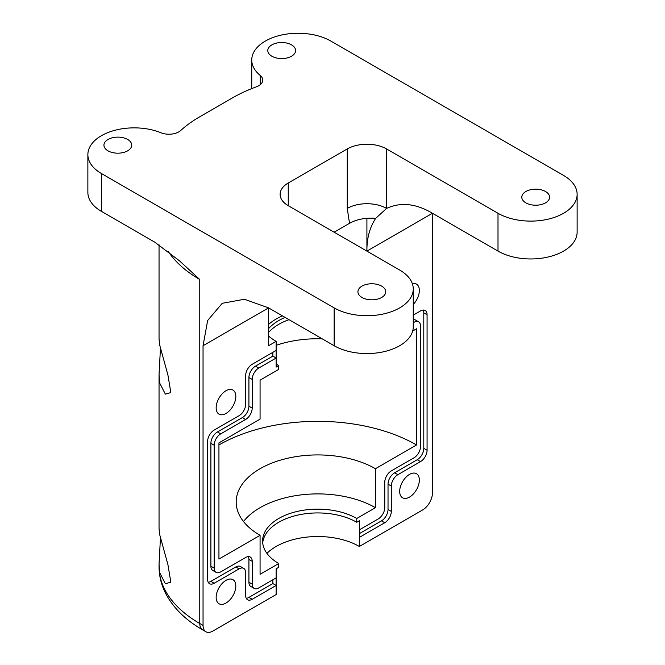<?xml version="1.0" encoding="UTF-8"?>
<svg xmlns="http://www.w3.org/2000/svg" width="665" height="665" viewBox="0 0 665 665"><rect width="100%" height="100%" fill="white"/><g stroke="black" fill="none" stroke-linecap="round" stroke-linejoin="round"><path stroke-width="1" d="M409.515 497.096A13.907 8.03 120 0 0 418.601 484.843A13.907 8.03 120 0 0 416.473 473.704A13.907 8.03 120 0 0 409.515 474.394A13.907 8.03 120 0 0 400.43 486.647A13.907 8.03 120 0 0 402.566 497.786A13.907 8.03 120 0 0 409.515 497.096M413.256 304.487A13.907 8.03 120 0 0 416.473 284.105A13.907 8.03 120 0 0 412.342 283.647M225.984 413.464A13.907 8.03 120 0 0 235.069 401.211A13.907 8.03 120 0 0 232.941 390.064A13.907 8.03 120 0 0 225.984 390.754A13.907 8.03 120 0 0 216.906 403.007A13.907 8.03 120 0 0 219.034 414.154A13.907 8.03 120 0 0 225.984 413.464M225.984 603.055A13.907 8.03 120 0 0 235.069 590.803A13.907 8.03 120 0 0 232.941 579.664A13.907 8.03 120 0 0 225.984 580.354A13.907 8.03 120 0 0 216.906 592.606A13.907 8.03 120 0 0 219.034 603.745A13.907 8.03 120 0 0 225.984 603.055M545.524 191.512A13.907 8.03 0 0 0 530.371 189.774A13.907 8.03 0 0 0 521.792 197.189A13.907 8.03 0 0 0 525.857 202.867A13.907 8.03 0 0 0 541.011 204.604A13.907 8.03 0 0 0 549.598 197.189A13.907 8.03 0 0 0 545.524 191.512M381.66 286.116A13.907 8.03 0 0 0 366.506 284.379A13.907 8.03 0 0 0 357.92 291.794A13.907 8.03 0 0 0 361.993 297.471A13.907 8.03 0 0 0 377.146 299.208A13.907 8.03 0 0 0 385.733 291.794A13.907 8.03 0 0 0 381.66 286.116M291.536 44.871A13.907 8.03 0 0 0 276.382 43.134A13.907 8.03 0 0 0 267.796 50.548A13.907 8.03 0 0 0 271.869 56.226A13.907 8.03 0 0 0 287.022 57.963A13.907 8.03 0 0 0 295.609 50.548A13.907 8.03 0 0 0 291.536 44.871M127.672 139.475A13.907 8.03 0 0 0 112.518 137.738A13.907 8.03 0 0 0 103.931 145.153A13.907 8.03 0 0 0 108.004 150.83A13.907 8.03 0 0 0 123.158 152.568A13.907 8.03 0 0 0 131.745 145.153A13.907 8.03 0 0 0 127.672 139.475M160.406 538.741L159.043 564.169L159.583 572.482L165.361 583.729L170.822 582.191L167.929 564.635L159.583 534.253L159.043 528.417L159.043 374.57L159.583 382.882L165.361 394.137L170.822 392.599L167.929 375.043L159.583 344.661L159.043 338.826L159.043 244.803M160.406 349.15L159.043 374.57M577.129 194.355L577.129 232.193A46.351 26.758 180 0 1 563.554 251.112A46.351 26.758 180 0 1 498.002 251.112L498.002 213.274A46.351 26.758 0 0 0 563.554 213.274A46.351 26.758 0 0 0 577.129 194.355A46.351 26.758 0 0 0 563.554 175.427L330.862 41.089A46.351 26.758 0 0 0 265.318 41.089A46.351 26.758 0 0 0 251.744 60.008A46.351 26.758 0 0 0 260.223 75.444A13.907 8.03 180 0 1 262.775 80.074A13.907 8.03 180 0 1 256.324 86.849A139.043 80.274 0 0 0 232.542 97.855L199.766 116.774A139.043 80.274 0 0 0 180.714 130.498A13.907 8.03 180 0 1 160.955 132.759A46.351 26.758 0 0 0 101.446 135.693A46.351 26.758 0 0 0 87.871 154.613A46.351 26.758 0 0 0 101.446 173.54L101.446 211.379L154.712 242.135L179.492 260.821L199.766 279.5L199.766 623.496L203.049 625.383A13.907 8.03 120 0 0 205.926 631.75A13.907 8.03 120 0 0 212.875 631.06L276.133 594.543L276.133 585.458L252.201 599.281A9.268 5.353 120 0 1 247.563 599.739A9.268 5.353 120 0 1 245.643 595.491L245.643 572.648A9.268 5.353 -60 0 0 243.722 568.4A9.268 5.353 -60 0 0 239.092 568.866L214.163 583.255A9.268 5.353 120 0 1 209.533 583.712A9.268 5.353 120 0 1 207.613 579.464L207.613 441.427A9.268 5.353 120 0 1 214.163 430.072L239.092 415.683A9.268 5.353 -60 0 0 245.643 404.337L245.643 375.625A9.268 5.353 120 0 1 252.201 364.27L276.133 350.455L276.133 358.019L258.751 368.053A9.268 5.353 120 0 0 252.201 379.407L252.201 408.119A9.268 5.353 120 0 1 245.643 419.474L220.722 433.863A9.268 5.353 120 0 0 214.163 445.209L214.163 568.118A9.268 5.353 120 0 0 216.083 572.357A9.268 5.353 120 0 0 220.722 571.9L245.643 557.511A9.268 5.353 -60 0 1 250.281 557.054A9.268 5.353 -60 0 1 252.201 561.293L252.201 584.144A9.268 5.353 120 0 0 254.121 588.384A9.268 5.353 120 0 0 258.751 587.927L276.133 577.893L276.133 568.808L278.751 567.295L278.751 563.513L260.073 574.294L260.073 535.317L218.943 559.065L218.943 442.882L260.073 419.141L260.073 380.164L278.751 369.374L278.751 365.592A55.153 31.845 180 0 1 276.133 363.971M272.85 352.35L272.85 356.132L276.133 358.019L276.133 367.105L278.751 365.592M413.256 322.7L413.963 322.292A9.268 5.353 -60 0 1 418.601 321.835A9.268 5.353 -60 0 1 420.521 326.074L420.521 446.473A9.268 5.353 -60 0 1 413.963 457.828L391.303 470.911A9.268 5.353 120 0 0 384.752 482.258L384.752 507.611A9.268 5.353 -60 0 1 378.194 518.966L359.374 529.83L359.374 520.753L356.756 522.266L356.756 518.476A55.153 31.845 0 0 0 296.648 511.576A55.153 31.845 0 0 0 262.6 540.994A55.153 31.845 0 0 0 278.751 563.513M412.674 331.037L416.564 328.793L416.564 444.968L375.434 468.717A81.571 47.099 0 0 0 286.532 458.509A81.571 47.099 0 0 0 236.183 502.017A81.571 47.099 0 0 0 260.073 535.317M356.756 518.476L375.434 507.694L375.434 468.717M498.002 213.274L386.573 148.943L386.573 208.419C400.671 201.869 415.966 203.49 432.458 213.274L366.914 251.112C366.764 238.427 369.69 227.505 375.692 218.344C365.617 217.588 356.889 219.251 349.516 223.315L347.246 208.419A27.805 16.051 180 0 1 386.573 208.419L375.692 218.344M498.002 251.112L432.458 213.274L432.458 492.931A13.907 8.03 120 0 1 422.624 509.964L359.374 546.48L359.374 537.403L384.752 522.748A9.268 5.353 120 0 0 391.303 511.393L391.303 486.049A9.268 5.353 -60 0 1 397.861 474.694L420.521 461.61A9.268 5.353 120 0 0 427.08 450.255L427.08 314.72A9.268 5.353 120 0 0 425.159 310.48A9.268 5.353 120 0 0 420.521 310.937L413.256 315.127M101.446 173.54L334.138 307.878A46.351 26.758 0 0 0 399.682 307.878A46.351 26.758 0 0 0 413.256 288.959A46.351 26.758 0 0 0 399.682 270.04L288.253 205.701A27.805 16.051 180 0 1 280.115 194.355A27.805 16.051 180 0 1 288.253 183L347.246 148.943A27.805 16.051 180 0 1 386.573 148.943M334.138 232.193L349.516 223.315M203.049 625.383L203.049 345.725L207.646 320.522L222.243 303.29L244.462 299.267L268.594 307.878L268.594 345.725L276.133 341.369L276.133 350.455M276.133 341.369A58.861 33.982 180 0 1 268.594 336.033M356.756 522.266A55.153 31.845 0 0 0 298.169 515.009A55.153 31.845 0 0 0 262.692 542.889M268.594 324.387A58.861 33.982 180 0 1 282.45 315.883M268.594 328.635A55.153 31.845 180 0 1 285.102 317.413M413.256 288.959L413.256 326.798A46.351 26.758 180 0 1 399.682 345.725A46.351 26.758 180 0 1 334.138 345.725L268.594 307.878L203.049 345.725M218.943 444.968A139.741 80.681 180 0 1 416.564 444.968M276.133 345.334A81.571 47.099 180 0 1 322.168 338.809M268.594 332.425A55.153 31.845 180 0 1 289.026 319.674M375.434 507.694A81.571 47.099 0 0 0 243.49 521.51M359.374 529.83L359.374 537.403M359.374 546.48A58.861 33.982 0 0 0 266.931 553.363M252.201 599.281L248.918 597.386L272.85 583.571L276.133 585.458L276.133 577.893M101.446 211.379A46.351 26.758 180 0 1 87.871 192.459L87.871 154.613M413.256 319.524A9.268 5.353 -60 0 1 415.326 319.94L418.601 321.835M359.374 533.613L381.477 520.861A9.268 5.353 120 0 0 388.028 509.506L388.028 484.153A9.268 5.353 -60 0 1 394.586 472.798L417.246 459.714A9.268 5.353 120 0 0 423.796 448.368L423.796 312.833A9.268 5.353 120 0 0 423.214 310.048M248.918 597.386A9.268 5.353 -60 0 1 246.225 598.276M272.85 583.571L272.85 579.78M254.121 588.384L250.838 586.488A9.268 5.353 -60 0 1 248.918 582.249L248.918 559.398A9.268 5.353 120 0 0 248.344 556.622M216.083 572.357L212.808 570.462A9.268 5.353 -60 0 1 210.888 566.223L210.888 443.322A9.268 5.353 -60 0 1 217.447 431.967L242.368 417.578A9.268 5.353 -60 0 0 248.918 406.224L248.918 377.512A9.268 5.353 -60 0 1 255.476 366.166L272.85 356.132M214.163 583.255L210.888 581.36A9.268 5.353 -60 0 1 208.195 582.249M210.888 581.36L235.809 566.971A9.268 5.353 120 0 1 240.447 566.514L243.722 568.4M288.253 183L288.253 205.701M347.246 208.419L347.246 148.943M334.138 345.725L334.138 307.878M366.914 218.295L366.914 251.112M260.223 84.704L260.223 75.444M199.766 279.5A139.043 80.274 180 0 1 168.253 251.461M159.043 566.73A139.043 80.274 0 0 0 199.766 623.496A13.907 8.03 120 0 0 202.65 629.855C186.358 620.512 174.321 608.949 166.558 595.15C161.603 586.123 159.101 576.646 159.043 566.73L159.043 564.169M413.256 321.885L413.963 322.292M423.796 312.833L427.08 314.72M423.796 448.368L427.08 450.255M417.246 459.714L420.521 461.61M394.586 472.798L397.861 474.694M388.028 484.153L391.303 486.049M388.028 509.506L391.303 511.393M381.477 520.861L384.752 522.748M252.201 584.144L248.918 582.249M252.201 561.293L248.918 559.398M214.163 568.118L210.888 566.223M214.163 445.209L210.888 443.322M220.722 433.863L217.447 431.967M245.643 419.474L242.368 417.578M252.201 408.119L248.918 406.224M252.201 379.407L248.918 377.512M258.751 368.053L255.476 366.166M239.092 568.866L235.809 566.971M251.744 60.008L251.744 88.603M205.926 631.75L202.65 629.855"/></g></svg>
